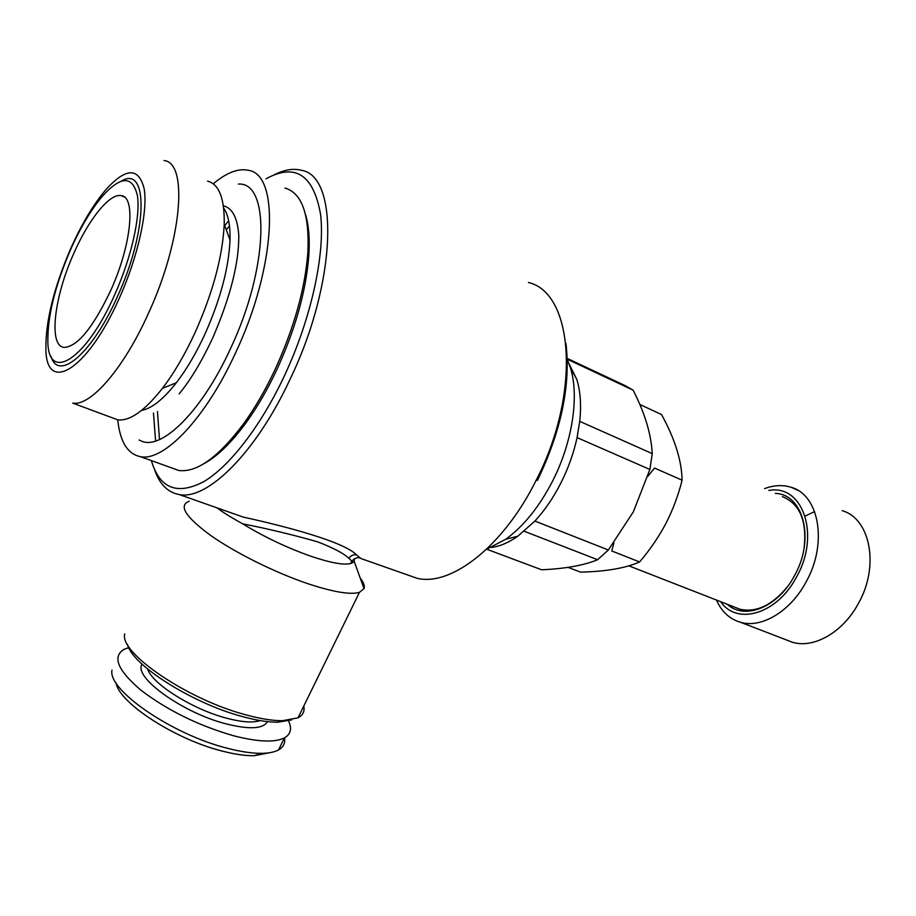 <?xml version="1.0" encoding="UTF-8"?>
<svg xmlns="http://www.w3.org/2000/svg" width="916" height="916" viewBox="0 0 916 916"><rect width="100%" height="100%" fill="white"/><g stroke="black" fill="none" stroke-linecap="round" stroke-linejoin="round"><path stroke-width="1.37" d="M110.767 290.383C131.412 245.144 136.095 196.585 121.198 195.623C109.599 193.07 88.486 219.588 73.635 253.755C54.033 297.253 48.353 346.111 64.086 347.393C77.391 346.809 92.963 327.814 110.767 290.383M70.246 250.411C55.017 286.044 47.563 316.364 47.861 341.37C48.079 383.117 85.978 360.354 114.843 294.402C131.446 257.316 140.663 216.107 137.389 195.577C132.648 175.529 121.038 175.677 102.558 196.035C91.039 209.684 80.276 227.809 70.246 250.411M51.067 356.393C58.189 382.121 92.379 353.61 117.706 295.937C148.117 229.721 148.278 164.582 121.336 181.093M141.648 410.357C151.724 408.547 163.288 399.353 176.33 382.762C186.578 369.446 196.081 353.29 204.863 334.306C220.367 299.543 228.748 268.148 230.019 240.118C230.363 225.347 228.244 214.665 223.664 208.069M111.992 417.685L117.74 419.826C129.797 421.314 144.682 410.826 162.418 388.361C174.097 373.064 184.998 354.458 195.097 332.542C212.97 292.364 222.68 256.228 224.225 224.134C224.626 198.406 219.073 184.082 207.577 181.139M70.36 249.358C53.666 288.437 45.514 321.699 45.892 349.145C46.189 394.681 87.707 370.27 119.527 297.723C137.824 256.938 147.911 211.596 144.236 189.12C138.934 167.204 126.179 167.365 105.947 189.578C93.249 204.577 81.387 224.512 70.36 249.358M164.01 160.552C188.375 162.43 182.169 240.29 148.484 313.238C123.683 368.77 90.398 406.612 72.719 403.109L117.74 419.826C120.007 441.787 127.61 454.073 140.549 456.695C163.838 461.595 205.493 418.566 235.366 353.29C276.208 267.266 280.181 174.12 248.339 170.296C238.252 168.12 226.55 172.62 213.256 183.807M238.4 184.059C270.38 181.872 268.731 268.067 230.374 348.882C202.058 410.963 162.052 450.225 141.648 441.168L139.118 440.012M212.73 337.901C230.328 297.15 239.007 262.984 238.79 235.412C237.542 217.928 232.424 208.058 223.458 205.825M613.96 542.696L611.762 550.974L639.597 561.943C649.73 550.161 658.512 537.314 665.943 523.402C672.997 509.548 678.378 495.144 682.099 480.167C681.687 460.576 674.829 438.707 661.524 414.536L639.792 404.448M568.046 567.37L580.584 572.134C606.106 571.515 625.777 568.115 639.597 561.943M787.371 586.801C772.108 605.316 756.318 612.804 739.991 609.243L734.563 607.125M727.327 604.297C744.639 620.567 778.119 607.262 794.619 575.466C815.148 539.18 803.447 494.148 775.314 493.403M782.39 496.598C800.023 503.903 807.236 521.204 804.019 548.512M720.72 601.72C736.956 625.857 777.352 614.121 796.645 576.771C820.656 534.589 802.565 483.854 768.822 490.472M716.484 600.06C721.636 611.728 729.674 619.147 740.62 622.319C761.608 628.548 790.565 611.35 806.183 581.763C827.789 543.44 819.19 495.075 791.401 487.381C783.008 484.69 774.089 485.091 764.654 488.583M785.974 639.769L792.638 642.322C813.969 648.723 843.006 632.269 858.384 603.495C879.692 566.237 870.383 518.662 842.182 510.659M491.468 547.436C499.873 546.36 508.666 542.615 517.838 536.192L534.887 521.055C544.711 510.407 553.367 497.754 560.844 483.075C568.264 468.339 573.668 453.191 577.069 437.619L579.725 421.349C581.431 405.227 580.458 391.269 576.817 379.476L569.019 363.686M486.419 549.371L505.655 539.295C523.586 526.334 539.238 506.903 552.623 481.015C572.534 442.13 579.462 395.678 570.313 367.488L567.29 359.541M577.069 437.619L649.879 469.461L633.391 511.735L608.361 550.001L534.887 521.055M524.238 531.257L597.621 559.722L608.361 550.001M597.621 559.722C583.961 565.378 565.298 568.733 541.631 569.786L486.774 549.245M153.476 413.024L155.594 441.02M171.132 467.721L178.734 470.469C196.665 472.816 218.157 457.439 243.198 424.337C254.682 408.525 265.285 390.308 275.006 369.652C294.093 327.951 305.039 288.906 307.856 252.518C309.585 214.516 301.971 193.024 285.025 188.055M157.438 411.513L159.499 439.565M203.478 463.931C216.806 456.878 230.855 443.355 245.625 423.352C256.869 407.895 267.243 390.079 276.746 369.904C295.387 329.165 306.093 290.99 308.829 255.392C309.883 238.778 308.761 225.13 305.486 214.436M127.553 644.555C131.824 664.89 192.566 703.465 242.374 716.552C256.308 720.365 268.079 722.243 277.674 722.209L291.666 719.896M124.759 633.895C118.92 652.707 187.585 699.584 245.545 714.743C260.133 718.751 272.418 720.743 282.414 720.709L298.009 717.835C302.944 715.236 304.868 711.308 303.78 706.053M189.234 501.258C178.196 505.426 185.387 516.853 210.806 535.551C235.927 553.207 276.163 573.095 308.761 583.996C333.699 592.137 350.588 594.919 359.45 592.366L364.03 588.679C364.946 585.988 363.663 582.416 360.183 577.973M310.627 556.149C330.321 562.813 343.66 565.275 350.645 563.535L353.049 562.39L348.916 558.313C343.695 553.367 333.229 547.86 317.543 541.803C292.33 534.646 267.369 528.658 242.637 523.803C264.06 536.89 286.719 547.665 310.627 556.149M354.377 558.703L354.206 561.336L353.049 562.39M151.38 460.599C159.521 488.32 176.834 495.43 203.318 481.919C228.977 467.023 260.316 427.016 284.2 376.27C311.268 318.699 325.489 253.251 320.486 213.886C313.352 174.567 295.181 162.876 265.961 178.826M154.598 469.702C159.556 484.186 167.765 492.465 179.227 494.548C207.119 500.525 255.793 453.042 290.029 379.384C337.077 281.979 339.252 175.712 301.261 170.273C293.338 168.235 284.487 169.666 274.708 174.555M406.28 574.481L417.124 578.305C450.97 586.641 503.331 546.486 535.997 480.568C581.213 393.697 573.645 292.902 528.452 282.506M222.817 509.903L243.358 517.128C285.38 526.288 344.084 541.757 356.45 554.856L360.778 558.417M116.092 682.935C118.943 702.835 175.311 739.498 222.256 751.086C234.691 754.303 245.339 755.849 254.213 755.711L269.235 752.78M112.004 670.157C107.332 689.885 172.231 734.643 227.42 748.258C240.885 751.761 252.392 753.444 261.93 753.33C269.121 753.192 274.663 752.059 278.556 749.918C283.422 747.147 285.414 743.116 284.521 737.827M128.744 647.612L124.072 649.318C112.061 656.669 117.603 670.226 140.721 690.011C167.227 710.243 198.154 725.483 233.477 735.731C257.843 741.994 274.834 742.704 284.441 737.872C290.91 734.174 292.204 728.346 288.3 720.4M147.694 669.092C151.976 683.737 192.589 709.293 226.206 718.087C241.641 722.186 252.942 723.01 260.098 720.571M142.106 664.215C132.809 676.798 182.25 712.671 225.691 723.766C249.324 729.708 263.224 728.999 267.38 721.613M537.394 480.499C561.313 430.749 570.828 384.995 565.939 343.248M242.637 523.803C231.737 517.826 223.172 512.502 216.955 507.83M229.481 225.909L226.298 229.847M228.656 220.779L224.741 225.554M649.879 469.461L652.249 453.615L579.725 421.349M567.279 359.244L633.093 390.124L624.861 385.476L567.244 358.419M633.093 390.124C644.83 413.002 651.219 434.161 652.249 453.615M814.622 511.586L805.141 516.04M682.099 480.167L654.528 468.065L647.807 476.377M356.45 554.856C353.324 554.398 350.805 555.554 348.916 558.313M124.427 197.077L121.198 195.623M176.33 382.762L162.418 388.361M739.991 609.243L628.891 565.859M792.638 642.322L740.62 622.319M517.838 536.192L505.655 539.295M178.734 470.469L140.549 456.695M245.625 423.352L243.198 424.337M277.674 722.209L282.414 720.709M298.009 717.835L359.45 592.366M354.206 561.336L364.03 588.679M417.124 578.305L361.236 558.623C358.511 556.848 355.397 557.649 351.881 561.016L350.645 563.535M223.08 509.994L179.227 494.548M278.556 749.918L284.441 737.872M254.213 755.711L261.93 753.33M308.829 255.392L307.856 252.518M576.817 379.476L570.313 367.488M797.893 490.358L791.401 487.381M212.283 338.863C201.44 361.946 190.402 380.266 179.17 393.823M230.019 240.118L224.225 224.134"/></g></svg>
